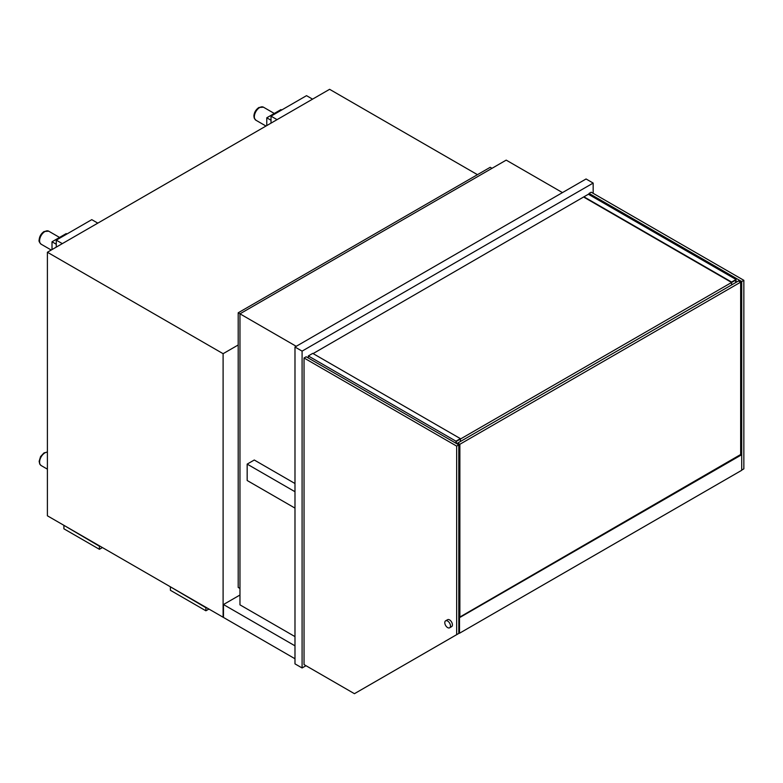 <?xml version="1.0" encoding="UTF-8"?>
<svg xmlns="http://www.w3.org/2000/svg" width="783" height="783" viewBox="0 0 783 783"><rect width="100%" height="100%" fill="white"/><g stroke="black" fill="none" stroke-linecap="round" stroke-linejoin="round"><path stroke-width="1.17" d="M357.283 692.045L459.347 633.124M593.162 193.323L593.162 183.075L586.066 178.974L294.985 347.026L302.091 351.127L302.091 667.968L305.996 665.716M294.985 347.026L294.985 663.867L302.091 667.968M593.162 183.075L302.091 351.127M294.985 483.522L254.279 460.012L247.174 464.113L247.174 480.508L294.985 508.108M294.985 491.714L247.174 464.113M304.039 357.988L304.039 664.581L354.445 693.689L458.809 633.427L458.809 444.881L306.173 356.764L304.039 357.988L456.675 446.114L458.809 444.881M456.675 634.661L456.675 446.114M741.716 470.094L743.85 468.86L743.85 280.314L591.214 192.197L589.08 193.421L589.08 194.654M740.659 454.111L741.716 454.727L741.716 281.547L589.08 193.421M743.85 280.314L741.716 281.547M735.687 282.575L735.687 280.108L456.323 441.397L456.323 443.452M731.606 284.924L731.606 282.056L583.932 196.807L313.092 353.583M456.675 443.658L457.742 443.041L459.875 444.274L459.875 617.033M740.659 454.933L740.659 282.164L459.875 444.274M457.742 444.274L457.742 443.041L738.526 280.931L740.659 282.164M459.523 633.232L741.716 470.299L741.716 454.727L459.523 617.65L459.523 633.232L458.809 632.821M459.523 617.65L458.809 617.239M740.659 454.522L459.523 617.239L458.809 616.828M449.638 627.79L451.585 626.664A4.013 2.32 -120 0 0 452.202 623.444A4.013 2.32 -120 0 0 449.579 619.901A4.013 2.32 -120 0 0 447.573 619.705L445.615 620.831A4.013 2.32 -120 0 0 445.008 624.051A4.013 2.32 -120 0 0 447.631 627.594A4.013 2.32 -120 0 0 449.638 627.79A4.013 2.32 -120 0 0 450.254 624.57A4.013 2.32 -120 0 0 447.631 621.036A4.013 2.32 -120 0 0 445.615 620.831M460.404 441.504L460.404 438.637L312.74 353.378L308.306 355.942L308.306 357.988M460.404 438.637L455.97 441.191L308.306 355.942M455.97 443.247L455.97 441.191M731.244 282.262L584.294 197.424M583.932 196.807L588.376 194.243L736.04 279.502L731.606 282.056M736.04 282.369L736.04 279.502M296.228 346.311L239.97 313.826L239.97 604.848L294.985 636.608M562.458 192.598L506.2 160.124L239.97 313.826L238.198 312.799L490.227 167.298L491.998 168.316M238.198 312.799L238.198 587.426L239.97 588.454M223.106 353.691L47.401 252.243L47.401 515.801L223.106 617.239L223.106 353.691L238.198 344.98M47.401 252.243L329.604 89.311L477.444 174.668M294.985 645.828L223.468 604.535L239.97 595.011M294.985 658.748L223.468 617.444L223.468 604.535M102.416 547.562L99.402 549.304L99.402 546.231L64.255 525.53M99.402 549.304L63.903 528.809L63.903 525.736M208.914 609.047L205.89 610.789L205.89 607.716L170.753 587.015M205.89 610.789L170.4 590.294L170.4 587.221M271.026 123.127L271.026 116.158L306.525 95.663L312.564 99.147M271.026 116.158L277.065 119.642M56.268 247.115L56.268 240.146L91.768 219.651L97.806 223.135M56.268 240.146L62.307 243.63M266.768 125.583L266.768 117.802L280.97 109.6L281.674 110.012M266.768 117.802L271.026 120.259M52.011 249.581L52.011 241.79L66.212 233.588L66.917 234M52.011 241.79L56.268 244.247M47.401 452.153A7.527 4.346 120 0 0 44.915 452.877A7.527 4.346 120 0 0 39.992 459.513A7.527 4.346 120 0 0 41.147 465.552L39.747 464.094L39.15 461.324L40.579 456.567L44.044 452.877L47.401 452.065M263.44 107.183A7.527 4.346 120 0 0 259.672 107.555A7.527 4.346 120 0 0 254.749 114.191A7.527 4.346 120 0 0 255.904 120.22L254.201 118.076L253.907 115.992C254.172 112.458 255.835 109.63 258.919 107.477L263.44 107.183L274.304 113.457M44.915 231.543A7.527 4.346 120 0 0 39.992 238.179A7.527 4.346 120 0 0 41.147 244.208C39.336 242.368 38.67 240.958 39.15 239.98C39.434 236.446 41.068 233.637 44.044 231.533L48.683 231.171A7.527 4.346 120 0 0 44.915 231.543M41.147 465.552L47.401 469.164M255.904 120.22L265.985 126.043M41.147 244.208L51.228 250.031M48.683 231.171L59.547 237.445"/></g></svg>
